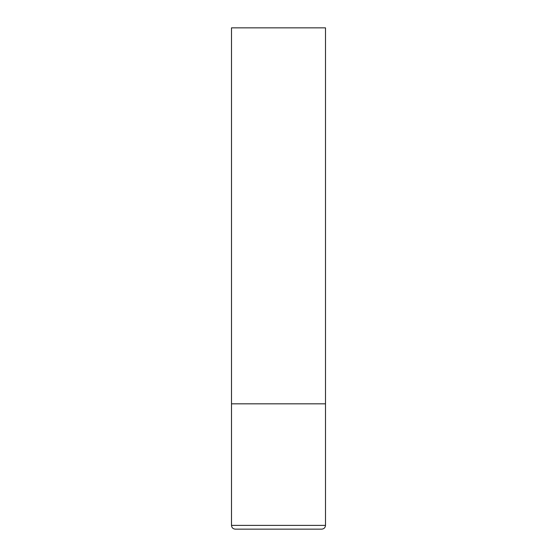 <?xml version="1.0" encoding="UTF-8"?>
<svg xmlns="http://www.w3.org/2000/svg" width="557" height="557" viewBox="0 0 557 557"><rect width="100%" height="100%" fill="white"/><g stroke="black" fill="none" stroke-linecap="round" stroke-linejoin="round"><path stroke-width="0.84" d="M325.497 525.39L325.497 403.825L231.503 403.825L325.497 403.825L325.497 27.85L231.503 27.85L231.503 525.39C231.726 527.674 232.979 528.927 235.263 529.15L321.737 529.15C324.021 528.927 325.274 527.674 325.497 525.39L231.503 525.39"/></g></svg>
